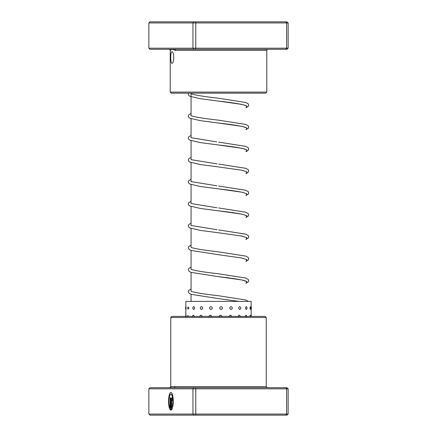 <?xml version="1.0" encoding="UTF-8"?>
<svg xmlns="http://www.w3.org/2000/svg" width="437" height="437" viewBox="0 0 437 437"><rect width="100%" height="100%" fill="white"/><g stroke="black" fill="none" stroke-linecap="round" stroke-linejoin="round"><path stroke-width="0.66" d="M191.067 301.399L191.067 294.298M191.067 291.2L191.067 272.349M191.067 269.258L191.067 250.401M191.067 247.309L191.067 228.453M191.067 225.361L191.067 206.51M191.067 203.413L191.067 184.561M191.067 181.47L191.067 162.613M191.067 159.521L191.067 140.665M191.067 137.573L191.067 118.722M191.067 115.625L191.067 93.851M191.067 93.682L191.067 93.179M171.96 51.752C174.292 51.397 174.297 63.633 171.96 63.278C170.343 63.633 170.337 51.402 171.96 51.752M266.783 92.081L265.685 93.179L171.315 93.179L170.217 92.081L266.783 92.081L266.783 50.381L175.685 50.381L171.96 49.283L170.299 50.381A1.098 1.098 -90 0 0 169.201 49.283L150.033 49.283L148.859 48.185L148.859 22.948L150.033 21.85L286.967 21.85L288.141 22.948L148.859 22.948M148.859 48.185L286.612 48.185L286.612 22.948L285.88 21.85M285.88 49.283L286.612 48.185L288.141 48.185L286.967 49.283L195.787 49.283L195.787 21.85M195.787 49.283L193.881 49.283L192.941 48.185L192.941 22.948L193.881 21.85M288.141 48.185L288.141 22.948M193.881 49.283L169.201 49.283M174.713 49.283A1.098 0.972 -90 0 1 175.685 50.381L191.067 50.381M170.911 394.267L171.02 394.267A7.052 1.874 90 0 1 172.702 398.216A7.052 1.874 90 0 1 172.5 405.64L172.397 405.64A7.052 1.874 -90 0 0 172.599 398.216A7.052 1.874 -90 0 0 170.911 394.267A7.052 1.874 -90 0 0 169.07 399.97A7.052 1.874 -90 0 0 170.212 407.852L170.212 397.79L170.676 397.79L170.676 410.081A8.811 2.343 90 0 1 168.573 400.876A8.811 2.343 90 0 1 170.911 392.502A8.811 2.343 90 0 1 173.03 397.539A8.811 2.343 90 0 1 172.73 406.891L172.397 405.64M170.965 392.502A8.811 2.343 -90 0 0 168.677 400.773A8.811 2.343 -90 0 0 170.676 410.037M171.146 400.434A2.644 0.705 90 0 1 171.85 397.79A2.644 0.705 90 0 1 172.555 400.434L172.085 400.434L171.85 399.555L171.615 400.434L171.615 407.852A7.052 1.874 -90 0 0 172.063 406.885L172.397 408.136A8.811 2.343 90 0 1 171.146 410.081L171.146 400.434L171.255 410.037M171.905 397.796A2.644 0.705 -90 0 0 171.255 400.434M171.85 399.555L172.189 400.434L172.555 400.434M288.141 388.815L148.859 388.815L150.033 387.717L170.015 387.717A1.098 1.087 90 0 0 171.102 386.619L174.904 386.619A1.098 1 -90 0 1 173.899 387.717L286.967 387.717L288.141 388.815L288.141 414.052L286.967 415.15L150.033 415.15L148.859 414.052L288.141 414.052M170.763 317.486L171.861 316.388L265.139 316.388L266.237 317.486L170.763 317.486L170.763 386.619L171.102 386.619L169.671 387.717M148.859 388.815L148.859 414.052M193.881 387.717L192.941 388.815L192.941 414.052L193.881 415.15M195.787 387.717L195.787 415.15M285.88 387.717L286.612 388.815L286.612 414.052L285.88 415.15M170.015 387.717L173.899 387.717M172.107 407.055A7.052 1.874 90 0 1 171.719 407.852L171.615 407.852M172.5 405.64L172.773 406.672M170.676 397.79L170.315 397.79L170.212 407.852M194.694 308.063C194.023 306.211 193.378 306.211 192.761 308.063C193.378 309.915 194.023 309.915 194.694 308.063M194.274 316.617C193.613 314.76 192.985 314.76 192.384 316.617M202.763 308.063C201.899 306.211 201.053 306.211 200.228 308.063C201.053 309.915 201.899 309.915 202.763 308.063M202.222 316.617C201.364 314.76 200.528 314.76 199.714 316.617M212.371 308.063C211.399 306.211 210.432 306.211 209.481 308.063C210.437 309.915 211.399 309.915 212.371 308.063M211.765 316.617C210.792 314.76 209.831 314.76 208.886 316.617M222.58 308.063C221.597 306.211 220.609 306.211 219.62 308.063C220.609 309.92 221.597 309.92 222.58 308.063M221.963 316.617C220.975 314.76 219.986 314.76 218.997 316.617M232.391 308.063C231.49 306.211 230.572 306.211 229.643 308.063C230.578 309.915 231.49 309.915 232.391 308.063M231.823 316.617C230.916 314.76 229.993 314.76 229.059 316.617M240.842 308.063C240.11 306.211 239.356 306.211 238.58 308.063C239.361 309.915 240.115 309.915 240.842 308.063M240.383 316.617C239.64 314.76 238.875 314.76 238.089 316.617M247.102 308.063C246.615 306.211 246.102 306.211 245.55 308.063C246.102 309.915 246.621 309.915 247.102 308.063M246.796 316.617C246.293 314.76 245.763 314.76 245.201 316.617M250.385 306.752L249.877 308.063L250.385 309.38A2.851 2.851 0 0 0 250.385 306.752M250.559 316.388A2.851 2.851 0 0 0 250.259 315.323L249.702 316.388M186.107 308.063C185.993 306.211 185.916 306.211 185.872 308.063C185.916 309.92 185.993 309.92 186.107 308.063M186.036 316.617C185.944 314.76 185.883 314.76 185.856 316.617M188.959 308.063L187.976 307.025A2.851 2.851 0 0 0 187.976 309.106L188.959 308.063M188.691 316.388L187.779 315.53A2.851 2.851 0 0 0 187.577 316.388M251.144 316.388L251.144 301.399L185.856 301.399L185.856 306.812M174.904 386.619L266.237 386.619L267.329 387.717M246.091 105.732L245.43 105.393C240.907 104.006 231.9 102.569 218.402 101.084L241.743 104.372L246.938 106.016L245.933 107.666M246.091 127.68L245.43 127.342C240.907 125.954 231.9 124.518 218.402 123.026L241.743 126.32L246.938 127.965L245.933 129.609M246.091 149.623L245.43 149.29C240.907 147.903 231.9 146.466 218.402 144.975L241.743 148.269L246.938 149.913L245.933 151.557M246.091 171.572L241.399 170.162L218.407 166.923L241.743 170.212L246.938 171.861L245.933 173.505M246.091 193.52L241.951 192.225C236.177 191.111 228.333 189.997 218.413 188.871L241.743 192.16L246.938 193.804L245.933 195.454M246.091 215.468L241.951 214.174C236.177 213.059 228.333 211.94 218.418 210.82L241.748 214.108L246.938 215.752L245.933 217.397M246.091 237.411L241.404 236.002L218.418 232.763L241.748 236.056L246.938 237.701L245.933 239.345M246.091 259.36L241.404 257.95L218.418 254.711L241.748 257.999L246.938 259.649L245.933 261.293M245.949 281.078L241.951 280.013C236.177 278.899 228.333 277.785 218.413 276.659L241.743 279.948L246.938 281.592L245.933 283.242M239.039 301.399L218.407 298.602L239.105 301.399M170.217 92.081L170.217 50.381C170.496 50.113 170.13 49.747 169.119 49.283M266.783 50.381C266.504 50.113 266.87 49.747 267.881 49.283M266.237 317.486L266.237 386.619M251.144 309.314A2.851 2.851 0 0 0 251.144 306.812M251.466 316.388A2.851 2.851 0 0 0 251.144 315.285M185.944 306.648A2.851 2.851 0 0 0 185.944 309.483M185.905 315.192A2.851 2.851 0 0 0 185.534 316.388M185.856 316.388L185.856 308.063M245.933 107.748L248.342 106.295L248.735 105.142L248.243 103.859L245.763 102.477L218.604 98.227C206.149 96.85 197.377 95.495 192.285 94.168L191.051 93.808M245.933 129.696L248.369 128.21L248.735 127.091L248.243 125.807L245.763 124.425L218.604 120.175C206.149 118.793 197.377 117.444 192.285 116.116L191.051 115.75M216.736 141.894L191.051 137.699M217.009 163.875L191.051 159.647M216.801 185.796L191.051 181.595M216.998 207.766L191.051 203.538M216.981 229.715L191.051 225.487M245.933 261.375L248.342 259.928L248.735 258.77L248.243 257.491L245.763 256.104L218.62 251.859C206.373 250.499 197.655 249.166 192.466 247.855L191.051 247.435M245.933 283.323L248.342 281.87L248.735 280.718L248.249 279.44L245.763 278.052L218.615 273.802C206.368 272.448 197.65 271.109 192.466 269.798L191.051 269.383M248.26 301.399L245.763 300.001L218.609 295.751C206.368 294.391 197.65 293.058 192.466 291.747L191.051 291.326M188.544 93.179L188.265 94.168L188.658 95.326L189.855 96.271L200.436 98.735L218.402 101.084M191.067 113.511L188.757 114.833L188.265 116.116L188.658 117.269L189.855 118.219L200.436 120.678L218.402 123.026M191.067 135.454L188.757 136.781L188.265 138.065L188.658 139.217L189.784 140.13L200.343 142.609L218.402 144.975M218.604 142.123L245.763 146.373L248.243 147.755L248.735 149.039L247.888 150.667L245.933 151.639M191.067 157.402L188.757 158.729L188.265 160.013L188.658 161.166L189.784 162.072L200.343 164.558L218.407 166.923M218.609 164.072L245.763 168.321L248.243 169.703L248.735 170.982L247.888 172.61L245.933 173.587M191.067 179.35L188.729 180.705L188.265 181.956L188.658 183.114L189.784 184.021L200.348 186.506L218.413 188.871M218.615 186.02L245.763 190.264L248.271 191.679L248.735 192.93L248.342 194.088L245.933 195.536M191.067 201.299L188.757 202.621L188.265 203.904L188.658 205.057L189.784 205.969L200.348 208.454L218.418 210.82M218.62 207.963L245.763 212.213L248.271 213.627L248.735 214.878L248.342 216.031L245.933 217.484M191.067 223.241L188.757 224.569L188.265 225.853L188.658 227.005L189.855 227.95L200.441 230.414L218.418 232.763M218.62 229.911L245.763 234.161L248.271 235.576L248.735 236.827L248.342 237.979L245.933 239.427M191.067 245.19L188.757 246.517L188.265 247.801L189.112 249.423L191.259 250.467L218.418 254.711M191.067 267.138L188.757 268.465L188.265 269.744L189.112 271.372L191.259 272.415L218.413 276.659M191.067 289.086L188.751 290.408L188.265 291.692L189.112 293.32L191.259 294.358L218.407 298.602"/></g></svg>
